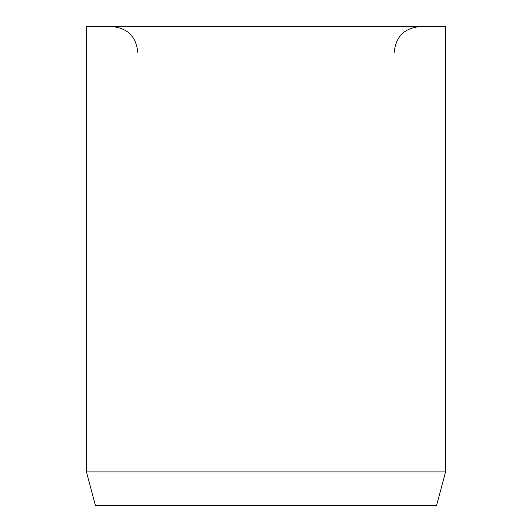 <?xml version="1.0" encoding="UTF-8"?>
<svg xmlns="http://www.w3.org/2000/svg" width="532" height="532" viewBox="0 0 532 532"><rect width="100%" height="100%" fill="white"/><g stroke="black" fill="none" stroke-linecap="round" stroke-linejoin="round"><path stroke-width="0.8" d="M445.55 471.897L445.55 26.6L86.45 26.6L86.45 471.897L95.428 505.4L436.573 505.4L445.55 471.897L86.45 471.897M394.252 52.249C395.768 36.668 404.32 28.123 419.901 26.6M137.748 52.249C136.232 36.668 127.68 28.123 112.099 26.6"/></g></svg>
